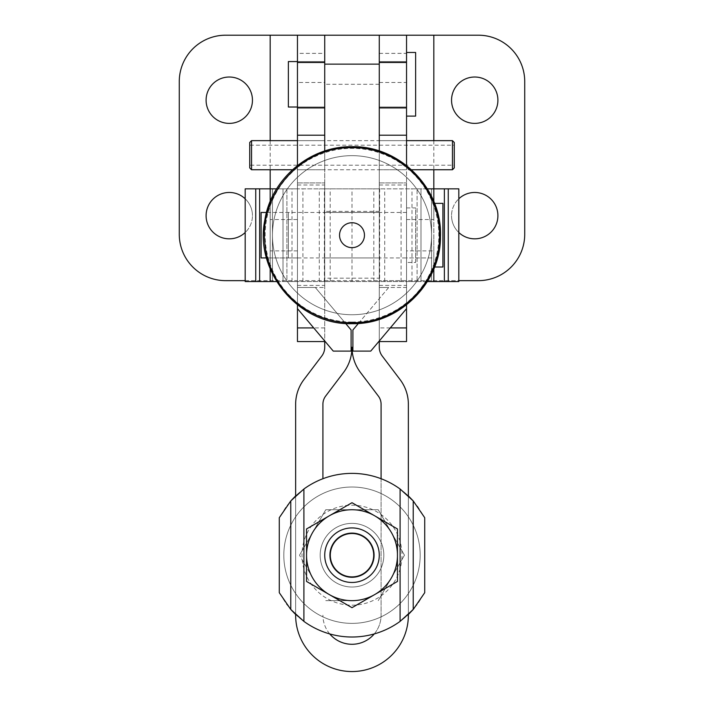 <?xml version="1.0" encoding="UTF-8"?>
<svg xmlns="http://www.w3.org/2000/svg" width="704" height="704" viewBox="0 0 704 704"><rect width="100%" height="100%" fill="white"/><g stroke="black" fill="none" stroke-linecap="round" stroke-linejoin="round"><path stroke-width="0.53" stroke-dasharray="3.52 2.64" d="M324.729 169.743L324.729 140.65L324.729 169.743L297.458 169.743L297.458 140.65L324.729 140.65M324.729 82.474L324.729 53.381L324.729 82.474L297.458 82.474L297.458 53.381L324.729 53.381M379.271 140.65L406.542 140.65L406.542 169.743L379.271 169.743L379.271 140.65L379.271 169.743M379.271 53.381L406.542 53.381L406.542 82.474L379.271 82.474L379.271 53.381L379.271 82.474M433.814 235.198L433.814 267.018L433.814 235.198M434.553 267.018L442.904 267.018L442.904 203.377L442.904 267.018L442.904 203.377L434.553 203.377M406.542 257.928L406.542 212.467L406.542 257.928L406.542 212.467L406.542 257.928L433.814 257.928L433.814 212.467L433.814 257.928L406.542 257.928L406.542 212.467L406.542 257.928L297.458 257.928L297.458 235.198L297.458 257.928L261.096 257.928L261.096 212.467L261.096 257.928L261.096 212.467L297.458 212.467L297.458 257.928L297.458 235.198L297.458 257.928L270.186 257.928L270.186 212.467L297.458 212.467L297.458 257.928L297.458 212.467L288.367 212.467L288.367 257.928L288.367 212.467M324.729 235.198L324.729 257.928L324.729 235.198M379.271 235.198L379.271 257.928L379.271 235.198M379.271 341.563L379.271 35.2L379.271 341.563L406.542 341.563L406.542 280.65L379.271 280.65L478.359 280.65A46.367 46.367 0 0 0 524.726 234.291L524.726 81.567A46.367 46.367 0 0 0 478.359 35.2L379.271 35.2L379.271 107.017L406.542 107.017L406.542 61.565L379.271 61.565L379.271 107.017L379.271 61.565L406.542 61.565L406.542 107.017L379.271 107.017L379.271 84.286L379.271 347.248A14.546 14.546 0 0 0 382.219 356.022L400.066 379.588A40.911 40.911 0 0 1 408.364 404.29L408.364 615.199A56.364 56.364 0 0 1 352 671.554A56.364 56.364 0 0 1 295.636 615.199L295.636 404.29A40.911 40.911 0 0 1 303.934 379.588L321.781 356.022A14.546 14.546 0 0 0 324.729 347.248L324.729 84.286L324.729 107.017L297.458 107.017L297.458 61.565L324.729 61.565L324.729 107.017L297.458 107.017L297.458 61.565L324.729 61.565L324.729 107.017L324.729 35.2L297.458 35.2L297.458 280.65L225.641 280.65A46.367 46.367 0 0 1 179.274 234.291L179.274 81.567A46.367 46.367 0 0 1 225.641 35.2L297.458 35.2L297.458 280.65L324.729 280.65L324.729 35.2L324.729 135.203L297.458 135.203M252.454 100.197A23.179 23.179 0 0 0 229.275 77.018A23.179 23.179 0 0 0 206.096 100.197A23.179 23.179 0 0 0 229.275 123.385A23.179 23.179 0 0 0 252.454 100.197M497.904 100.197A23.179 23.179 0 0 0 474.725 77.018A23.179 23.179 0 0 0 451.546 100.197A23.179 23.179 0 0 0 474.725 123.385A23.179 23.179 0 0 0 497.904 100.197M245.186 198.792A23.179 23.179 0 0 1 252.454 215.653A23.179 23.179 0 0 0 229.275 192.474A23.179 23.179 0 0 0 206.096 215.653A23.179 23.179 0 0 0 229.275 238.832A23.179 23.179 0 0 0 252.454 215.653A23.179 23.179 0 0 1 245.186 232.514M458.814 232.514A23.179 23.179 0 0 1 451.546 215.653A23.179 23.179 0 0 0 474.725 238.832A23.179 23.179 0 0 0 497.904 215.653A23.179 23.179 0 0 0 474.725 192.474A23.179 23.179 0 0 0 451.546 215.653A23.179 23.179 0 0 1 458.814 198.792M406.542 280.65L406.542 35.2L406.542 280.65L458.814 280.65M324.729 151.034L324.729 135.203M406.542 165.537L406.542 308.634L370.744 351.102L352.906 351.102L352.906 329.947L388.714 287.47L379.271 287.47L379.271 182.926L379.271 287.47L406.542 287.47L406.542 182.926L406.542 308.634M406.542 135.203L379.271 135.203M297.458 308.634L297.458 182.926L297.458 287.47L324.729 287.47L324.729 182.926L324.729 287.47L315.286 287.47L351.094 329.947L351.094 351.102L333.256 351.102L297.458 308.634L297.458 165.537M406.542 82.474L406.542 53.381M406.542 169.743L406.542 140.65L297.458 140.65L297.458 169.743M297.458 53.381L297.458 82.474M379.271 340.982L379.271 278.159L324.729 278.159L324.729 280.65L297.458 280.65L297.458 341.563L324.729 341.563M245.186 280.65L297.458 280.65M255.746 281.565L255.746 188.839L245.186 188.839L245.186 281.565L297.458 281.565L297.458 188.839L458.814 188.839L458.814 281.565L448.254 281.565L448.254 188.839M406.542 250.862L406.542 188.839L406.542 281.565L406.542 188.839L431.543 188.839L406.542 188.839L406.542 281.565L433.814 281.565L433.814 250.862L406.542 250.862L406.542 281.565L417.102 281.565L286.898 281.565L297.458 281.565L297.458 188.839L270.186 188.839L270.186 219.534L297.458 219.534M427.354 281.565L276.646 281.565M286.898 281.565L272.457 281.565L286.898 281.565L286.898 188.839L283.017 188.839L286.898 188.839L286.898 281.565M417.102 281.565L431.543 281.565L417.102 281.565L417.102 188.839L417.102 281.565M406.542 219.534L433.814 219.534L433.814 188.839L433.814 281.565L448.254 281.565M431.543 235.198A79.543 79.543 0 0 0 352 155.654A79.543 79.543 0 0 0 272.457 235.198A79.543 79.543 0 0 0 352 314.741A79.543 79.543 0 0 0 431.543 235.198A79.543 79.543 0 0 0 352 155.654A79.543 79.543 0 0 0 272.457 235.198A79.543 79.543 0 0 0 352 314.741A79.543 79.543 0 0 0 431.543 235.198A79.543 79.543 0 0 0 352 155.654A79.543 79.543 0 0 0 272.457 235.198A79.543 79.543 0 0 0 352 314.741A79.543 79.543 0 0 0 431.543 235.198A79.543 79.543 0 0 0 352 155.654A79.543 79.543 0 0 0 272.457 235.198A79.543 79.543 0 0 0 352 314.741A79.543 79.543 0 0 0 431.543 235.198M324.359 281.565L324.359 188.839L379.641 188.839L379.641 281.565M324.359 188.839L276.646 188.839M297.458 250.862L270.186 250.862L270.186 281.565L270.186 188.839L270.186 280.65M427.354 188.839L379.641 188.839M272.457 188.839L283.017 188.839L272.457 188.839L272.457 281.565L272.457 188.839M255.746 188.839L270.186 188.839L270.186 281.565M433.814 250.862L433.814 219.534M406.542 212.467L297.458 212.467L297.458 257.928L288.367 257.928M433.814 268.866L433.814 201.529M433.814 281.565L433.814 280.65M266.499 212.467L270.186 212.467L270.186 257.928L270.186 235.198L270.186 257.928L266.499 257.928M270.186 250.862L270.186 219.534M297.458 281.565L297.458 188.839L297.458 281.565M352 281.565L352 188.839M431.543 281.565L431.543 188.839L431.543 281.565M270.186 268.866L270.186 201.529M406.542 207.926L415.633 207.926L415.633 262.469L406.542 262.469L406.542 207.926L406.542 262.469M415.633 262.469L415.633 207.926M324.729 212.467L379.271 212.467L379.271 257.928L324.729 257.928L324.729 212.467L324.729 257.928L324.729 212.467L379.271 212.467L379.271 257.928L379.271 212.467L324.729 212.467L324.729 257.928L379.271 257.928L379.271 212.467M379.271 182.926L406.542 182.926L379.271 182.926M379.271 184.994L406.542 184.994M297.458 182.926L324.729 182.926L297.458 182.926M379.271 285.41L406.542 285.41M297.458 285.41L324.729 285.41M297.458 184.994L324.729 184.994M358.398 323.444L388.714 287.47L406.542 287.47L406.542 304.858M297.458 304.858L297.458 287.47L315.286 287.47L345.602 323.444M454.274 165.202L454.274 145.2L454.274 165.202L249.726 165.202L249.726 145.2L454.274 145.2M411.523 169.743L292.477 169.743M249.726 167.93L249.726 142.472M249.726 145.2L249.726 165.202M251.548 169.743L251.548 140.65M452.452 169.743L452.452 140.65M454.274 167.93L454.274 142.472M329.745 633.926A29.093 29.093 0 0 1 322.907 615.199A29.093 29.093 0 0 0 352 644.283A29.093 29.093 0 0 0 381.093 615.199L381.093 404.29A13.64 13.64 0 0 0 378.33 396.053L360.483 372.486A41.818 41.818 0 0 1 352 347.248A41.818 41.818 0 0 1 343.517 372.486L325.67 396.053A13.64 13.64 0 0 0 322.907 404.29L322.907 478.729M288.367 61.565L288.367 107.017M415.633 52.474L415.633 116.107M406.542 84.286L406.542 52.474L406.542 84.286M379.271 278.159L379.271 151.034M324.729 278.159L324.729 340.982M408.364 495.889L408.364 614.504L408.364 495.889A81.814 81.814 0 0 0 295.636 495.889L295.636 614.504A81.814 81.814 0 0 0 408.364 614.504A81.814 81.814 0 0 1 295.636 614.504L295.636 495.889A81.814 81.814 0 0 1 408.364 495.889L417.463 506.114L424.723 517.713L413.23 500.931L424.723 517.713L424.723 592.68L413.23 609.462L400.092 621.386A81.814 81.814 0 0 1 303.908 621.386L290.77 609.462L279.277 592.68L290.77 609.462L290.77 500.931L303.908 489.007A81.814 81.814 0 0 1 400.092 489.007L413.23 500.931L413.23 609.462L424.723 592.68L424.723 517.713L424.723 592.68L417.463 604.278L408.364 614.504L408.364 495.889M381.093 478.729L381.093 615.199A29.093 29.093 0 0 1 374.255 633.926M352 523.38A31.821 31.821 0 0 1 383.821 555.192A31.821 31.821 0 0 1 352 587.013A31.821 31.821 0 0 0 383.821 555.192A31.821 31.821 0 0 0 352 523.38A31.821 31.821 0 0 0 320.179 555.192A31.821 31.821 0 0 0 352 587.013A31.821 31.821 0 0 1 320.179 555.192A31.821 31.821 0 0 1 352 523.38A31.821 31.821 0 0 0 320.179 555.192A31.821 31.821 0 0 0 352 587.013A31.821 31.821 0 0 1 320.179 555.192A31.821 31.821 0 0 1 352 523.38A31.821 31.821 0 0 1 383.821 555.192A31.821 31.821 0 0 1 352 587.013A31.821 31.821 0 0 0 383.821 555.192A31.821 31.821 0 0 0 352 523.38M279.277 517.713L290.77 500.931L279.277 517.713L286.537 506.114L295.636 495.889L295.636 614.504L286.537 604.278L279.277 592.68L279.277 517.713M374.352 555.192A22.352 22.352 0 0 1 352 577.544A22.352 22.352 0 0 1 329.648 555.192A22.352 22.352 0 0 1 352 532.849A22.352 22.352 0 0 1 374.352 555.192A22.352 22.352 0 0 1 352 577.544A22.352 22.352 0 0 1 329.648 555.192A22.352 22.352 0 0 1 352 532.849A22.352 22.352 0 0 1 374.352 555.192A22.352 22.352 0 0 0 352 532.849A22.352 22.352 0 0 0 329.648 555.192A22.352 22.352 0 0 0 352 577.544A22.352 22.352 0 0 0 374.352 555.192A22.352 22.352 0 0 0 352 532.849A22.352 22.352 0 0 0 329.648 555.192A22.352 22.352 0 0 0 352 577.544A22.352 22.352 0 0 0 374.352 555.192M379.271 555.192A27.271 27.271 0 0 1 352 582.472A27.271 27.271 0 0 1 324.729 555.192A27.271 27.271 0 0 1 352 527.921A27.271 27.271 0 0 1 379.271 555.192A27.271 27.271 0 0 1 352 582.472A27.271 27.271 0 0 1 324.729 555.192A27.271 27.271 0 0 1 352 527.921A27.271 27.271 0 0 1 379.271 555.192A27.271 27.271 0 0 0 352 527.921A27.271 27.271 0 0 0 324.729 555.192A27.271 27.271 0 0 0 352 582.472A27.271 27.271 0 0 0 379.271 555.192A27.271 27.271 0 0 0 352 527.921A27.271 27.271 0 0 0 324.729 555.192A27.271 27.271 0 0 0 352 582.472A27.271 27.271 0 0 0 379.271 555.192M306.548 581.442L306.548 555.192L306.548 581.442L329.27 594.563L306.548 581.442L306.548 555.192A45.452 45.452 0 0 1 329.27 515.83L306.548 528.95L352 502.709L374.73 515.83L352 502.709L329.27 515.83A45.452 45.452 0 0 1 374.73 515.83L397.452 528.95L374.73 515.83A45.452 45.452 0 0 1 397.452 555.192L397.452 581.442L397.452 555.192A45.452 45.452 0 0 1 374.73 594.563L352 607.684L374.73 594.563A45.452 45.452 0 0 1 329.27 594.563L352 607.684L329.27 594.563A45.452 45.452 0 0 1 329.27 515.83A45.452 45.452 0 0 1 397.452 555.192A45.452 45.452 0 0 1 329.27 594.563A45.452 45.452 0 0 1 306.548 555.192L306.548 528.95L352 502.709L397.452 528.95L397.452 581.442L374.73 594.563L352 607.684L306.548 581.442M397.452 555.192A45.452 45.452 0 0 0 329.27 515.83A45.452 45.452 0 0 0 329.27 594.563A45.452 45.452 0 0 0 397.452 555.192M352 527.921A27.271 27.271 0 0 0 324.729 555.192A27.271 27.271 0 0 0 352 582.472A27.271 27.271 0 0 0 379.271 555.192A27.271 27.271 0 0 0 352 527.921M325.758 509.74L378.242 509.74L325.758 509.74L299.517 555.192L325.758 509.74M378.242 509.74L404.483 555.192L378.242 509.74M404.483 555.192L378.242 600.653L404.483 555.192M312.638 577.922L299.517 555.192L312.638 577.922A45.452 45.452 0 0 0 352 600.653L325.758 600.653L352 600.653A45.452 45.452 0 0 0 391.362 532.47A45.452 45.452 0 0 0 312.638 532.47A45.452 45.452 0 0 0 312.638 577.922M352 605.194A50.002 50.002 0 0 0 402.002 555.192A50.002 50.002 0 0 0 352 505.199A50.002 50.002 0 0 0 301.998 555.192A50.002 50.002 0 0 0 352 605.194A50.002 50.002 0 0 0 402.002 555.192A50.002 50.002 0 0 0 352 505.199A50.002 50.002 0 0 0 301.998 555.192A50.002 50.002 0 0 0 352 605.194M352 487.018A68.182 68.182 0 0 0 283.818 555.192A68.182 68.182 0 0 0 352 623.374A68.182 68.182 0 0 0 420.182 555.192A68.182 68.182 0 0 0 352 487.018A68.182 68.182 0 0 0 283.818 555.192A68.182 68.182 0 0 0 352 623.374A68.182 68.182 0 0 0 420.182 555.192A68.182 68.182 0 0 0 352 487.018M352 509.74A45.452 45.452 0 0 0 306.548 555.192A45.452 45.452 0 0 0 352 600.653A45.452 45.452 0 0 0 397.452 555.192A45.452 45.452 0 0 0 352 509.74M433.814 140.65L433.814 169.743M390.28 327.923L379.271 327.923M324.729 327.923L313.72 327.923M270.186 140.65L270.186 169.743M352 322.045A86.847 86.847 0 0 0 438.847 235.198A86.847 86.847 0 0 0 352 148.35A86.847 86.847 0 0 0 265.153 235.198A86.847 86.847 0 0 0 352 322.045M302.914 281.565L302.914 188.839M259.626 281.565L259.626 188.839M283.017 281.565L283.017 188.839L283.017 281.565M319.273 281.565L319.273 188.839M330.185 281.565L330.185 188.839M373.815 281.565L373.815 188.839M384.727 281.565L384.727 188.839M420.983 281.565L420.983 188.839L420.983 281.565M444.374 281.565L444.374 188.839M411.998 281.565L411.998 188.839M401.086 281.565L401.086 188.839M292.002 281.565L292.002 188.839M379.271 84.286L324.729 84.286M379.271 211.394L324.729 211.394M303.908 621.386L303.908 489.007M400.092 621.386L400.092 489.007M379.271 257.928L324.729 257.928M352 146.722C399.784 145.464 442.473 188.83 440.466 236.588C440.906 283.369 398.772 324.852 352 323.673C398.772 324.852 440.906 283.369 440.466 236.588C442.473 188.83 399.784 145.464 352 146.722C310.226 145.913 271.225 178.693 264.845 219.991C254.038 271.885 299.015 325.398 352 323.673C299.015 325.398 254.038 271.885 264.845 219.991C271.225 178.693 310.226 145.913 352 146.722M324.729 280.65L379.271 280.65"/><path stroke-width="1.06" d="M206.096 100.197A23.179 23.179 0 0 1 229.275 77.018A23.179 23.179 0 0 1 252.454 100.197A23.179 23.179 0 0 1 229.275 123.385A23.179 23.179 0 0 1 206.096 100.197M451.546 100.197A23.179 23.179 0 0 1 474.725 77.018A23.179 23.179 0 0 1 497.904 100.197A23.179 23.179 0 0 1 474.725 123.385A23.179 23.179 0 0 1 451.546 100.197M245.186 232.514A23.179 23.179 0 0 1 206.096 215.653A23.179 23.179 0 0 1 245.186 198.792M458.814 198.792A23.179 23.179 0 0 1 497.904 215.653A23.179 23.179 0 0 1 458.814 232.514M297.458 165.537L297.458 35.2L225.641 35.2A46.367 46.367 0 0 0 179.274 81.567L179.274 234.291A46.367 46.367 0 0 0 225.641 280.65L245.186 280.65M458.814 280.65L478.359 280.65A46.367 46.367 0 0 0 524.726 234.291L524.726 81.567A46.367 46.367 0 0 0 478.359 35.2L406.542 35.2L406.542 165.537M379.271 151.034L379.271 35.2L406.542 35.2M297.458 35.2L324.729 35.2L324.729 151.034M379.271 341.563L406.542 341.563L406.542 327.923L390.28 327.923M324.729 341.563L297.458 341.563L297.458 308.634L333.256 351.102L351.094 351.102L351.094 329.947L345.602 323.444M358.398 323.444L352.906 329.947L352.906 351.102L370.744 351.102L406.542 308.634L406.542 327.923M406.542 135.203L379.271 135.203M324.729 135.203L297.458 135.203M276.646 281.565L245.186 281.565L245.186 188.839L276.646 188.839M448.254 281.565L448.254 188.839L458.814 188.839L458.814 281.565L427.354 281.565M448.254 188.839L427.354 188.839M433.814 281.565L433.814 268.866M433.814 201.529L433.814 169.743M434.553 203.377L442.904 203.377L442.904 267.018L434.553 267.018M270.186 281.565L270.186 268.866M270.186 201.529L270.186 169.743M266.499 212.467L261.096 212.467L261.096 257.928L266.499 257.928M406.542 308.634L406.542 304.858M297.458 304.858L297.458 308.634M406.542 140.65L452.452 140.65L454.274 142.472L454.274 167.93L452.452 169.743L411.523 169.743M452.452 140.65L452.452 169.743M251.548 140.65L251.548 169.743L249.726 167.93L249.726 142.472L251.548 140.65L297.458 140.65M292.477 169.743L251.548 169.743M374.255 633.926A29.093 29.093 0 0 1 329.745 633.926M297.458 107.017L288.367 107.017L288.367 61.565L297.458 61.565M406.542 116.107L415.633 116.107L415.633 52.474L406.542 52.474M324.729 340.982L324.729 347.248A14.546 14.546 0 0 1 321.781 356.022L303.934 379.588A40.911 40.911 0 0 0 295.636 404.29L295.636 495.889L290.77 500.931L279.277 517.713L279.277 592.68L290.77 609.462L295.636 614.504L295.636 615.199A56.364 56.364 0 0 0 352 671.554A56.364 56.364 0 0 0 408.364 615.199L408.364 614.504L413.23 609.462L424.723 592.68L424.723 517.713L413.23 500.931L408.364 495.889L408.364 404.29A40.911 40.911 0 0 0 400.066 379.588L382.219 356.022A14.546 14.546 0 0 1 379.271 347.248L379.271 340.982M322.907 478.729L322.907 404.29A13.64 13.64 0 0 1 325.67 396.053L343.517 372.486A41.818 41.818 0 0 0 352 347.248A41.818 41.818 0 0 0 360.483 372.486L378.33 396.053A13.64 13.64 0 0 1 381.093 404.29L381.093 478.729M303.908 621.386A81.814 81.814 0 0 0 400.092 621.386L413.23 609.462L413.23 500.931L400.092 489.007A81.814 81.814 0 0 0 303.908 489.007L290.77 500.931L290.77 609.462L303.908 621.386L303.908 489.007M397.452 581.442L397.452 528.95L374.73 515.83L352 502.709L306.548 528.95L306.548 581.442L329.27 594.563L352 607.684L397.452 581.442M306.548 555.192A45.452 45.452 0 0 0 374.73 594.563A45.452 45.452 0 0 0 374.73 515.83A45.452 45.452 0 0 0 306.548 555.192M352 527.921A27.271 27.271 0 0 0 324.729 555.192A27.271 27.271 0 0 0 352 582.472A27.271 27.271 0 0 0 379.271 555.192A27.271 27.271 0 0 0 352 527.921M352 533.5A21.692 21.692 0 0 0 330.308 555.192A21.692 21.692 0 0 0 352 576.893A21.692 21.692 0 0 0 373.692 555.192A21.692 21.692 0 0 0 352 533.5M433.814 35.2L433.814 140.65M313.72 327.923L297.458 327.923M379.271 107.923L406.542 107.923M297.458 107.923L324.729 107.923M379.271 62.471L406.542 62.471M297.458 62.471L324.729 62.471M270.186 35.2L270.186 140.65M364.461 235.198A12.461 12.461 0 0 0 352 222.737A12.461 12.461 0 0 0 339.539 235.198A12.461 12.461 0 0 0 352 247.658A12.461 12.461 0 0 0 364.461 235.198M444.374 281.565L444.374 188.839M259.626 281.565L259.626 188.839M255.746 281.565L255.746 188.839M379.271 64.126L324.729 64.126M400.092 621.386L400.092 489.007M352 146.722C399.784 145.464 442.473 188.83 440.466 236.588C440.906 283.369 398.772 324.852 352 323.673C299.015 325.398 254.038 271.885 264.845 219.991C271.225 178.693 310.226 145.913 352 146.722M352 322.652C399.238 323.902 441.434 281.037 439.446 233.825C439.886 187.581 398.235 146.582 352 147.743C302.729 146.318 259.53 193.054 264.81 242.062C267.274 286.238 307.762 323.664 352 322.652M324.729 35.2L379.271 35.2"/></g></svg>
